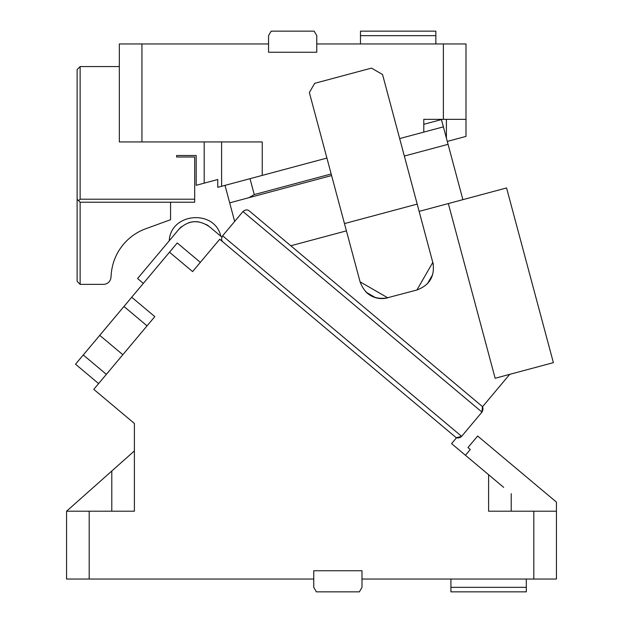 <?xml version="1.0" encoding="UTF-8"?>
<svg xmlns="http://www.w3.org/2000/svg" width="623" height="623" viewBox="0 0 623 623"><rect width="100%" height="100%" fill="white"/><g stroke="black" fill="none" stroke-linecap="round" stroke-linejoin="round"><path stroke-width="0.93" d="M122.63 413.579L134.397 423.445L134.397 450.92L111.79 471.019L134.397 450.92M533.818 579.04L533.818 511.21L488.603 511.21L488.603 474.71L451.574 443.638L465.428 455.265L470.272 449.495L467.959 447.555L477.654 436.007L556.432 502.115L556.432 579.04L361.994 579.04L361.994 570.746L313.758 570.746L313.758 579.04L89.182 579.04L89.182 511.21L134.397 511.21L134.397 423.445L93.769 389.359L154.808 316.616L131.71 297.241L99.742 335.338L123.961 306.477L147.051 325.852M89.182 511.21L66.568 511.21L66.568 579.04L89.182 579.04M460.311 437.416L456.581 437.673L451.574 443.638L456.418 437.868L223.182 242.16A4.525 4.525 0 0 1 223.065 242.059L219.717 239.255L192.593 271.581L169.495 252.206L131.71 297.241M98.613 383.581L75.515 364.206L99.742 335.338L122.832 354.721M200.341 262.345L177.251 242.97L169.495 252.206M488.603 474.71L503.672 487.365M361.994 579.04L361.994 587.325L359.385 591.85L316.375 591.85L313.758 587.325L313.758 579.04M526.287 579.04L526.287 587.325L450.92 587.325L450.92 591.85L526.287 591.85L526.287 587.325M450.92 579.04L450.92 587.325M533.818 511.21L556.432 511.21M111.79 511.21L111.79 471.019L66.568 511.21M106.362 374.345L83.272 354.97M222.863 241.872L223.182 242.16C221.313 240.719 221.126 238.593 222.621 235.79L242.97 211.54L481.976 412.091L461.635 436.341L456.581 437.673M455.265 436.902C457.002 438.491 459.128 438.304 461.635 436.341C459.128 438.304 457.002 438.491 455.265 436.902M223.182 242.16C221.313 240.719 221.126 238.593 222.621 235.79L461.635 436.341M482.412 406.889L481.976 412.091L482.412 406.889L509.707 374.361M481.423 405.721C483.292 407.162 483.479 409.288 481.976 412.091C483.479 409.288 483.292 407.162 481.423 405.721L249.34 210.987C247.596 209.39 245.47 209.577 242.97 211.54C245.47 209.577 247.596 209.39 249.34 210.987L248.998 210.73M225.004 185.374L234.661 221.445M462.889 199.656L448.069 144.334L404.389 156.03M229.685 202.849L331.592 175.538M553.38 362.656L495.145 378.262L448.334 203.557L506.569 187.951L553.38 362.656M290.793 245.766L346.419 230.86L360.071 281.822C364.922 294.741 374.15 300.068 387.763 297.81A22.607 22.607 0 0 1 365.569 291.595M419.217 211.361L448.334 203.557M416.88 290.007C429.8 285.155 435.127 275.927 432.868 262.314L416.88 290.007L385.544 298.285M451.574 443.638L456.418 437.868L451.574 443.638M433.343 264.534L382.545 74.503L371.472 68.109L314.685 83.326L309.358 92.554L360.071 281.822L387.763 297.81M432.728 274.517L427.386 283.776M375.56 297.669L366.301 292.327M221.858 237.106L209.53 226.772C198.535 219.234 188.271 220.129 178.746 229.466L137.566 278.536L143.337 283.379M178.746 229.466A21.852 21.852 0 0 1 181.721 226.538M188.707 222.738A21.852 21.852 0 0 1 198.581 221.881M206.127 224.428A21.852 21.852 0 0 1 209.53 226.772M169.254 240.774C170.546 212.77 214.709 208.907 220.846 236.265M170.57 202.226L170.57 219.717L145.774 228.734A52.737 52.737 0 0 0 111.276 273.707L110.941 277.492A7.538 7.538 0 0 1 103.434 284.368L80.133 284.368L77.12 281.355L77.12 69.581L80.133 66.568L80.133 199.212L78.63 200.715L80.133 202.226L80.133 284.368M360.483 43.96L360.483 35.675L435.851 35.675L435.851 31.15L360.483 31.15L360.483 35.675M435.851 43.96L435.851 35.675M326.911 158.071L262.244 175.398L262.244 141.935L141.935 141.935L141.935 43.96L268.544 43.96L268.544 52.254L316.772 52.254L316.772 43.96L443.381 43.96L443.381 119.328L423.788 119.328L423.788 132.115L399.709 138.563M443.381 119.328L465.996 119.328L465.996 43.96L443.381 43.96M465.996 119.328L465.996 136.406L447.283 141.421M80.133 202.226L194.688 202.226L194.688 157.004L176.597 157.004L176.597 155.501L196.198 155.501L196.198 185.296L217.762 179.517L217.762 187.321L262.244 175.398M417.262 204.079L344.464 223.587M316.772 43.96L316.772 35.675L314.163 31.15L271.153 31.15L268.544 35.675L268.544 43.96M141.935 43.96L119.328 43.96L119.328 141.935L141.935 141.935M441.434 119.585L423.788 124.312L441.434 119.585L448.069 144.334M78.63 200.715L77.12 199.212M194.688 199.212L80.133 199.212M119.328 66.568L80.133 66.568M217.762 179.517L217.762 187.321M423.788 132.107L443.389 126.858M248.826 197.717L254.262 194.578L331.171 173.973M250.002 178.676L254.262 194.578M511.21 493.689L511.21 511.21M221.609 141.935L221.609 186.285M446.403 138.111L446.403 119.328M204.196 141.935L204.196 183.146"/></g></svg>

